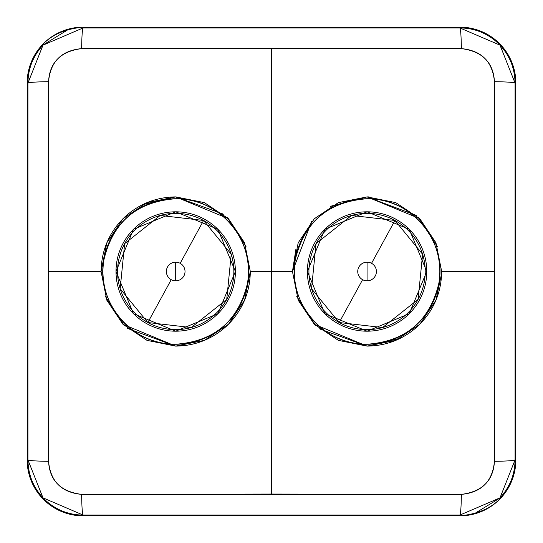 <?xml version="1.0" encoding="UTF-8"?>
<svg xmlns="http://www.w3.org/2000/svg" width="543" height="543" viewBox="0 0 543 543"><rect width="100%" height="100%" fill="white"/><g stroke="black" fill="none" stroke-linecap="round" stroke-linejoin="round"><path stroke-width="0.81" d="M369.043 196.912L367.075 196.892L419.766 218.673L435.92 242.741L441.69 271.5L494.137 271.5L441.69 271.5L435.954 242.816L419.834 218.741L395.759 202.627L367.075 196.892L338.391 202.62L314.316 218.741L298.202 242.816L292.467 271.5L271.5 271.5L271.493 494.049L81.626 494.381C61.502 492.487 50.472 481.465 48.544 461.312L48.544 81.688C50.465 61.542 61.495 50.519 81.626 48.619L461.374 48.619C481.498 50.513 492.528 61.535 494.456 81.688L494.456 461.312C492.535 481.458 481.505 492.481 461.374 494.381L271.5 494.049L271.5 271.5L250.309 271.5L244.574 242.816L228.46 218.741L204.385 202.627L175.701 196.892C156.14 197.143 139.13 203.869 124.686 217.057C109.306 231.949 101.439 250.099 101.086 271.5L48.863 271.5L101.086 271.5L106.822 300.184L122.942 324.259L147.017 340.373L175.701 346.108C195.127 345.864 212.041 339.226 226.451 326.194C241.995 311.275 249.95 293.044 250.309 271.5C250.113 290.797 243.474 307.711 230.395 322.25M295.921 249.054L292.467 271.5L271.493 271.5L271.5 48.951L271.493 271.5L250.309 271.5L244.574 242.809L228.494 218.781L204.419 202.641L175.701 196.892L228.393 218.673L244.554 242.755L250.309 271.5L244.574 300.191L228.494 324.219L204.419 340.359L175.701 346.108L123.01 324.327L106.856 300.259L101.086 271.5L106.822 242.816L122.908 218.775L146.99 202.634L175.701 196.892M441.669 273.183L435.954 300.184L419.868 324.225L395.786 340.366L367.075 346.108L314.383 324.327L298.229 300.245L292.467 271.5L298.202 300.184L314.316 324.259L338.391 340.373L367.075 346.108C386.636 345.857 403.646 339.131 418.09 325.943C433.47 311.051 441.337 292.901 441.69 271.5L441.676 270.068M311.526 221.687L292.467 271.5L298.202 242.809L314.282 218.781L338.357 202.641L367.075 196.892L331.128 206.116M83.106 27.937L459.894 27.937C460.715 29.539 461.204 36.435 461.374 48.619C482.306 51.327 493.329 62.35 494.456 81.688L494.456 461.312C493.329 480.65 482.299 491.673 461.374 494.381L81.626 494.381C60.694 491.673 49.671 480.65 48.544 461.312L48.544 81.688C49.671 62.35 60.701 51.327 81.626 48.619L461.374 48.619C461.204 36.435 460.715 29.539 459.894 27.937L499.994 45.15L515.069 83.106C513.474 82.319 506.605 81.85 494.456 81.688C506.605 81.85 513.474 82.319 515.069 83.106L515.069 459.894C513.474 460.681 506.605 461.15 494.456 461.312C506.605 461.15 513.474 460.681 515.069 459.894L499.994 497.856L459.894 515.063C460.715 513.461 461.204 506.565 461.374 494.381C461.204 506.565 460.715 513.461 459.894 515.063L83.106 515.063C82.285 513.461 81.796 506.565 81.626 494.381C81.796 506.565 82.285 513.461 83.106 515.063L43.006 497.85L27.931 459.894L27.931 83.106C29.526 82.319 36.395 81.85 48.544 81.688C36.395 81.85 29.526 82.319 27.931 83.106L43.006 45.144L83.106 27.937C82.285 29.539 81.796 36.435 81.626 48.619C81.796 36.435 82.285 29.539 83.106 27.937L83.106 27.15L459.894 27.15L459.894 27.937L83.106 27.937L83.106 27.15A55.956 55.956 0 0 0 27.15 83.106L27.931 83.106L27.931 459.894C29.526 460.681 36.395 461.15 48.544 461.312C36.395 461.15 29.526 460.681 27.931 459.894L27.15 459.894L27.15 83.106L27.931 83.106C28.1 68.343 33.245 55.562 43.359 44.777L67.074 30.286M400.673 338.113L367.991 346.108M142.307 204.779L175.593 196.892M124.211 325.501L105.362 296.39M175.572 346.108L127.429 328.386M186.609 345.307L175.715 346.108M227.313 217.628L246.088 246.753M175.83 196.892L223.465 214.18M330.504 206.469L367.075 196.892L416.318 215.449M315.476 325.393L296.688 296.254M292.467 271.5L298.202 300.191L314.282 324.219L338.357 340.359L367.075 346.108L319.264 328.78M441.676 270.183L441.676 272.647M418.137 217.098L437.468 246.773M101.086 271.283L101.1 272.932M475.926 512.714L499.641 498.223C509.755 487.438 514.9 474.657 515.069 459.894L515.85 459.894C512.585 493.933 493.933 512.585 459.894 515.85L83.106 515.85L459.894 515.85A55.956 55.956 0 0 0 515.85 459.894L515.85 83.106L515.85 459.894L515.069 459.894L515.069 83.106L515.85 83.106L515.069 83.106C514.75 65.778 507.97 51.504 494.748 40.277C484.539 32.146 472.919 28.032 459.894 27.937L459.894 27.15L83.106 27.15C49.067 30.415 30.415 49.067 27.15 83.106L27.15 459.894C30.415 493.933 49.067 512.585 83.106 515.85L83.106 515.063L459.894 515.063L459.894 515.85L459.894 515.063M515.85 83.106A55.956 55.956 0 0 0 459.894 27.15C493.933 30.415 512.585 49.067 515.85 83.106M27.931 459.894C28.25 477.222 35.03 491.496 48.252 502.723C58.461 510.854 70.081 514.968 83.106 515.063L83.106 515.85A55.956 55.956 0 0 1 27.15 459.894L27.931 459.894M367.075 262.174L367.075 280.826L367.075 262.174A9.326 9.326 0 0 0 362.602 279.686A9.326 9.326 0 0 0 376.116 273.808A9.326 9.326 0 0 0 367.075 262.174A9.326 9.326 0 0 1 376.116 273.808A9.326 9.326 0 0 1 362.602 279.686A9.326 9.326 0 0 1 367.075 262.174M394.958 220.472A58.149 58.149 0 0 1 418.11 299.376A58.149 58.149 0 0 1 339.199 322.528L311.539 288.747L316.046 243.624L351.586 215.449L394.958 220.472L422.61 254.253L418.11 299.376L382.571 327.551L339.199 322.528A58.149 58.149 0 0 1 316.046 243.624A58.149 58.149 0 0 1 394.958 220.472L371.548 263.314L394.958 220.472A58.149 58.149 0 0 1 418.11 299.376A58.149 58.149 0 0 1 339.199 322.528L362.602 279.686L339.199 322.528A58.149 58.149 0 0 1 316.046 243.624A58.149 58.149 0 0 1 394.958 220.472M367.075 344.248C405.974 341.371 429.913 320.954 438.907 282.998C447.099 240.59 410.25 197.374 367.075 198.752C328.182 201.629 304.236 222.046 295.243 260.002C287.057 302.41 323.899 345.626 367.075 344.248A72.748 72.748 0 0 1 294.333 271.5A72.748 72.748 0 0 1 367.075 198.752A72.748 72.748 0 0 1 439.823 271.5A72.748 72.748 0 0 1 367.075 344.248A72.748 72.748 0 0 1 294.333 271.5A72.748 72.748 0 0 1 367.075 198.752A72.748 72.748 0 0 1 439.823 271.5A72.748 72.748 0 0 1 367.075 344.248M367.075 331.189L409.279 313.705L426.764 271.5L409.279 229.295L367.075 211.811L324.87 229.295L307.386 271.5L324.87 313.705L367.075 331.189A59.689 59.689 0 0 0 426.764 271.5A59.689 59.689 0 0 0 367.075 211.811A59.689 59.689 0 0 0 307.386 271.5A59.689 59.689 0 0 0 367.075 331.189A59.689 59.689 0 0 1 337.624 219.582M396.526 323.418A59.689 59.689 0 0 0 367.075 211.811M175.701 262.174L175.701 280.826L175.701 262.174A9.326 9.326 0 0 0 171.228 279.686A9.326 9.326 0 0 0 184.735 273.808A9.326 9.326 0 0 0 175.701 262.174A9.326 9.326 0 0 1 184.735 273.808A9.326 9.326 0 0 1 171.228 279.686A9.326 9.326 0 0 1 175.701 262.174M203.577 220.472A58.149 58.149 0 0 1 226.73 299.376A58.149 58.149 0 0 1 147.818 322.528L120.166 288.747L124.666 243.624L160.205 215.449L203.577 220.472L231.237 254.253L226.73 299.376L191.19 327.551L147.818 322.528A58.149 58.149 0 0 1 124.666 243.624A58.149 58.149 0 0 1 203.577 220.472L180.174 263.314L203.577 220.472A58.149 58.149 0 0 1 226.73 299.376A58.149 58.149 0 0 1 147.818 322.528L171.228 279.686L147.818 322.528A58.149 58.149 0 0 1 124.666 243.624A58.149 58.149 0 0 1 203.577 220.472M175.701 344.248C214.594 341.371 238.54 320.954 247.533 282.998C255.719 240.59 218.877 197.374 175.701 198.752C136.802 201.629 112.863 222.046 103.869 260.002C95.677 302.41 132.526 345.626 175.701 344.248A72.748 72.748 0 0 1 102.953 271.5A72.748 72.748 0 0 1 175.701 198.752A72.748 72.748 0 0 1 248.443 271.5A72.748 72.748 0 0 1 175.701 344.248A72.748 72.748 0 0 1 102.953 271.5A72.748 72.748 0 0 1 175.701 198.752A72.748 72.748 0 0 1 248.443 271.5A72.748 72.748 0 0 1 175.701 344.248M175.701 331.189L217.906 313.705L235.391 271.5L217.906 229.295L175.701 211.811L133.497 229.295L116.012 271.5L133.497 313.705L175.701 331.189A59.689 59.689 0 0 0 235.391 271.5A59.689 59.689 0 0 0 175.701 211.811A59.689 59.689 0 0 0 116.012 271.5A59.689 59.689 0 0 0 175.701 331.189A59.689 59.689 0 0 1 146.257 219.582M205.152 323.418A59.689 59.689 0 0 0 175.701 211.811"/></g></svg>
